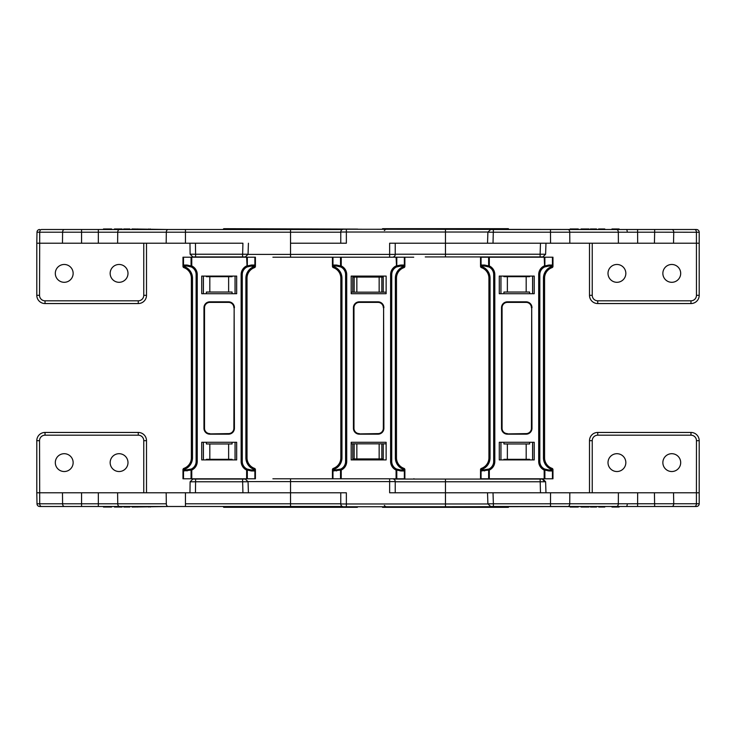 <?xml version="1.0" encoding="UTF-8"?>
<svg xmlns="http://www.w3.org/2000/svg" width="736" height="736" viewBox="0 0 736 736"><rect width="100%" height="100%" fill="white"/><g stroke="black" fill="none" stroke-linecap="round" stroke-linejoin="round"><path stroke-width="1.1" d="M429.024 256.928L461.932 256.928L429.024 256.928M439.466 256.928L425.27 256.928M542.377 256.928L445.473 256.928L445.473 254.233L540.123 254.233L540.123 256.928M500.912 276.083L500.912 293.71L499.275 293.71L499.275 276.083L534.226 276.083L534.226 293.71L499.275 293.71L499.275 276.083L500.912 276.083M532.643 293.71L532.643 276.083L534.226 276.083L534.226 293.71L532.643 293.71M343.565 229.236L346.362 229.236L343.565 229.236A2.797 2.797 0 0 0 340.768 232.033L445.473 232.033L445.473 243.22L540.482 243.22L540.123 254.233L544.64 254.233M488.86 232.199L550.482 232.199L550.556 243.22L540.482 243.22M550.482 229.503L550.482 232.199L654.654 232.199L654.433 243.22L699.2 243.22L699.2 232.245A2.742 2.742 0 0 0 696.458 229.503L491.114 229.503M654.433 243.22L637.661 243.22L637.588 229.503M550.556 243.22L637.661 243.22M589.499 243.22L589.499 295.329A8.225 8.225 0 0 0 597.733 303.554L690.975 303.554A8.225 8.225 0 0 0 699.2 295.329L699.2 243.22M389.638 257.204L389.638 243.22L493.01 243.22L493.378 229.503L500.59 229.503M342.36 229.503L185.444 229.503L185.444 232.199L166.308 232.199L290.527 232.199L290.527 243.22L346.362 243.22L346.362 229.236L616.915 229.503L616.915 228.96L619.105 228.96L619.105 229.503L696.458 229.503M490.636 229.503L487.894 232.162L487.526 243.22L488.492 243.22M529.635 293.71L529.635 292.036L526.185 292.036L526.185 276.681L529.635 276.681L529.635 276.083M503.921 293.71L503.921 292.036L507.371 292.036L507.371 276.681L503.921 276.681L503.921 276.083M507.371 292.036L526.185 292.036M526.185 276.681L507.371 276.681M654.654 229.503L654.654 232.199L696.422 232.245L696.458 295.329A5.483 5.483 0 0 1 690.975 300.812L597.733 300.812A5.483 5.483 0 0 1 592.241 295.329L592.241 243.22M608.01 273.387A8.915 8.915 0 0 0 616.924 282.302A8.915 8.915 0 0 0 625.839 273.387A8.915 8.915 0 0 0 616.924 264.472A8.915 8.915 0 0 0 608.01 273.387M662.86 273.387A8.915 8.915 0 0 0 671.775 282.302A8.915 8.915 0 0 0 680.69 273.387A8.915 8.915 0 0 0 671.775 264.472A8.915 8.915 0 0 0 662.86 273.387M694.609 229.503A2.742 1.822 -90 0 1 696.422 232.245L699.2 232.245A2.742 2.742 0 0 0 696.707 229.522M611.966 229.503L611.966 228.96L616.915 228.96M604.78 229.503L604.78 228.96L598.626 228.96L598.626 229.503M604.284 228.96L604.284 229.503M599.73 228.96L599.73 229.503M598.745 228.96L598.745 229.503M596.51 229.503L596.51 228.96L590.355 228.96L590.355 229.503M596.022 228.96L596.022 229.503M593.29 228.96L593.29 229.503M590.484 228.96L590.484 229.503M581.1 229.503L581.1 228.96L588.975 228.96L588.975 229.503M588.736 228.96L588.736 229.503M586.877 228.96L586.877 229.503M582.452 228.96L582.452 229.503M570.124 229.503L570.124 228.96L578.248 228.96L578.248 229.503M574.549 228.96L574.549 229.503M578.248 228.96L578.496 229.503M185.444 229.503L81.567 229.503L81.567 232.199L62.597 232.199L166.308 232.199L166.18 243.22L242.926 243.22L242.567 256.928L194.037 256.928M166.18 243.22L36.8 243.22L36.8 295.329A8.225 8.225 0 0 0 45.025 303.554L138.267 303.554A8.225 8.225 0 0 0 146.501 295.329L146.501 243.22M193.329 256.928L195.592 256.928L195.592 254.233L191.066 254.187L190.109 254.224L192.85 256.928M247.084 254.233L195.592 254.233L195.454 243.22M41.52 229.503L64.418 229.503L41.52 229.503A2.742 1.822 90 0 0 39.707 232.199L39.542 295.329A5.483 5.483 0 0 0 45.025 300.812L138.267 300.812A5.483 5.483 0 0 0 143.759 295.329L143.759 243.22M81.567 229.503L64.418 229.503A2.742 1.822 90 0 0 62.597 232.199L62.477 243.22M223.339 229.098L357.714 229.098L223.744 228.684L223.339 229.503L216.191 229.503M114.448 229.503L114.448 228.96L122.084 228.96L122.084 229.503L123.703 229.503L123.703 228.96L129.858 228.96L129.858 229.503L131.974 229.503L131.974 228.96L168.139 229.503A2.742 1.831 90 0 0 166.308 232.199M117.604 243.22L117.732 232.199A2.742 1.831 90 0 1 119.572 229.503L120.226 228.96M129.37 228.96L129.858 229.503M123.832 228.96L123.832 229.503L126.638 229.503L126.638 228.96M242.567 256.928L244.821 256.928L242.567 256.928M203.357 276.083L203.357 293.71L201.719 293.71L201.719 276.083L236.67 276.083L236.67 293.71L201.719 293.71L201.719 276.083L203.357 276.083M235.088 293.71L235.088 276.083L236.67 276.083L236.67 293.71L235.088 293.71M232.079 293.71L232.079 292.036L228.629 292.036L228.629 276.681L232.079 276.681L232.079 276.083M206.365 293.71L206.365 292.036L209.815 292.036L209.815 276.681L206.365 276.681L206.365 276.083M209.815 292.036L228.629 292.036M228.629 276.681L209.815 276.681M62.597 232.199L36.993 232.199A2.742 2.742 0 0 1 39.735 229.503A2.742 2.742 0 0 0 36.993 232.199L36.8 243.22M55.31 273.387A8.915 8.915 0 0 1 64.225 264.472A8.915 8.915 0 0 1 73.14 273.387A8.915 8.915 0 0 1 64.225 282.302A8.915 8.915 0 0 1 55.31 273.387M110.161 273.387A8.915 8.915 0 0 1 119.076 264.472A8.915 8.915 0 0 1 127.99 273.387A8.915 8.915 0 0 1 119.076 282.302A8.915 8.915 0 0 1 110.161 273.387M103.472 229.503L103.472 228.96L111.596 228.96L111.596 229.503M107.898 228.96L107.898 229.503M111.596 228.96L111.844 229.503M122.084 228.96L122.323 229.503M115.81 228.96L115.81 229.503M137.632 228.96L137.632 229.503M133.078 228.96L133.078 229.503M132.094 228.96L132.094 229.503M150.264 228.96L150.264 229.503M272.9 257.204L340.529 257.204L332.966 257.204L332.966 266.312L333.114 265.043L333.988 265.816L337.198 266.165A8.39 8.39 0 0 1 337.428 266.165M413.733 257.204L404.874 257.204L413.733 257.204M248.041 254.408L395.232 254.408A2.797 2.797 0 0 1 392.435 257.204M352.765 292.174L354.154 292.174L354.154 277.067L383.235 277.067L383.235 292.174L386.133 292.174L386.133 293.71L351.182 293.71L351.182 276.083L386.133 276.083L386.133 293.71L351.182 293.71L351.182 292.174L352.765 292.174L352.765 276.083M354.154 277.067L352.765 277.067M383.235 292.174L354.154 292.174M383.235 277.067L383.235 276.083M395.232 254.408L395.232 243.22M384.348 230.561L385.747 229.236L382.324 229.236M353.676 229.236L353.022 229.236M352.369 229.236L351.541 229.236M351.063 229.236L350.548 229.236M487.646 229.236L471.831 229.236M470.543 229.236L463.993 229.236M455.934 229.236L454.83 229.236M448.279 229.236L447.175 229.236M382.536 229.236L382.536 228.675L508.41 228.675L508.41 229.236L445.473 229.236L445.473 232.033L487.904 232.033M216.191 506.497L223.339 506.497L223.744 507.316L357.3 507.316L357.714 506.764M73.14 462.613A8.915 8.915 0 0 0 64.225 453.698A8.915 8.915 0 0 0 55.31 462.613A8.915 8.915 0 0 0 64.225 471.528A8.915 8.915 0 0 0 73.14 462.613M127.99 462.613A8.915 8.915 0 0 0 119.076 453.698A8.915 8.915 0 0 0 110.161 462.613A8.915 8.915 0 0 0 119.076 471.528A8.915 8.915 0 0 0 127.99 462.613M193.329 479.072L195.592 479.072L193.329 479.072L195.592 479.072L195.592 481.767L191.066 481.813L190.109 481.776L192.85 479.072M203.357 459.917L203.357 442.29L201.719 442.29L201.719 459.917L236.67 459.917L236.67 442.29L201.719 442.29L201.719 459.917L203.357 459.917M235.088 442.29L235.088 459.917L236.67 459.917L236.67 442.29L235.088 442.29M41.52 506.497A2.742 1.822 -90 0 1 39.707 503.801L36.993 503.801A2.742 2.742 0 0 0 39.735 506.497L64.418 506.497L39.735 506.497A2.742 2.742 0 0 1 36.993 503.801L36.8 492.78L290.527 492.78L242.926 492.78L242.567 479.072L194.037 479.072M114.448 506.497L114.448 507.04L122.084 507.04L122.084 506.497L123.703 506.497L123.832 507.04L123.832 506.497M123.832 507.04L129.858 507.04L129.858 506.497L131.974 506.497L132.094 507.04L132.094 506.497M132.094 507.04L168.139 506.497L64.418 506.497A2.742 1.822 -90 0 1 62.597 503.801L81.567 503.801L62.597 503.801L62.477 492.78M342.36 506.497L290.527 506.497L290.527 503.801L340.768 503.801M81.567 506.497L81.567 503.801L166.308 503.801A2.742 1.831 -90 0 0 168.139 506.497L290.527 506.497M117.604 492.78L117.732 503.801A2.742 1.831 -90 0 0 119.572 506.497L120.226 507.04M206.365 442.29L206.365 443.964L228.629 443.964L228.629 459.319L232.079 459.319L232.079 459.917M228.629 459.319L206.365 459.319L206.365 459.917M209.815 443.964L209.815 459.319M232.079 442.29L232.079 443.964L228.629 443.964M247.084 481.767L195.592 481.767L195.454 492.78M244.821 479.072L242.567 479.072M36.8 492.78L36.8 440.671A8.225 8.225 0 0 1 45.025 432.446L138.267 432.446A8.225 8.225 0 0 1 146.501 440.671L146.501 492.78M103.472 506.497L103.472 507.04L111.596 507.04L111.596 506.497M107.898 507.04L107.898 506.497M111.596 507.04L111.844 506.497M122.084 507.04L122.323 506.497M115.81 507.04L115.81 506.497M129.37 507.04L129.37 506.497M126.638 507.04L126.638 506.497M137.632 507.04L137.632 506.497M133.078 507.04L133.078 506.497M150.264 507.04L150.264 506.497M402.031 266.165L400.117 266.165L403.328 265.816L404.202 265.043L404.349 266.312A1.398 0.846 70.5 0 1 403.935 267.637L403.328 266.598L404.036 267.269L403.503 267.803A11.187 11.187 0 0 0 396.483 278.18L396.483 457.82A11.187 11.187 0 0 0 403.503 468.197L404.202 470.957L403.089 469.237L403.935 468.363A1.398 1.398 0 0 1 404.874 469.688L404.874 478.796L332.966 478.796L332.966 469.688A1.398 0.846 -109.5 0 1 333.38 468.363L333.988 469.402L333.279 468.731L333.813 468.197A11.187 11.187 0 0 0 340.832 457.82L340.832 278.18A11.187 11.187 0 0 0 333.813 267.803L333.38 267.637A1.398 0.846 -70.5 0 1 332.966 266.312L332.442 266.312L332.442 257.204M414.239 479.072A2.797 1.178 -90 0 0 413.733 478.796L414.938 479.072M389.638 478.796L389.638 481.592L395.232 481.592A2.797 2.797 0 0 0 392.435 478.796M395.232 481.592L395.232 492.78M382.536 506.764L382.536 507.325L508.41 507.325L508.41 506.764L445.473 506.764L616.915 506.497L616.915 507.04L619.105 507.04L619.105 506.497L696.458 506.497L491.114 506.497L493.378 506.497L493.378 503.801L696.422 503.755L696.422 492.78L699.2 492.78L699.2 440.671L699.2 503.755A2.742 2.742 0 0 1 696.458 506.497M272.9 478.796L340.529 478.796L340.529 470.065L333.114 470.957L333.279 468.731M343.776 506.764L343.565 506.764A2.797 2.797 0 0 1 340.768 503.967L445.473 503.967L445.473 492.78L389.638 492.78L389.638 481.592L290.527 481.592L290.527 492.78L346.362 492.78L346.362 506.764L343.776 506.764M353.676 506.764L353.022 506.764M352.369 506.764L351.541 506.764M351.063 506.764L350.548 506.764M343.565 506.764L445.473 506.764L445.473 503.967L487.904 503.967M383.235 458.933L383.235 443.826L354.154 443.826L354.154 458.933L383.235 458.933L383.235 459.917M383.235 443.826L386.133 443.826L386.133 442.29L351.182 442.29L351.182 459.917L386.133 459.917L386.133 442.29L351.182 442.29L351.182 443.826L354.154 443.826M352.765 443.826L352.765 459.917M354.154 458.933L352.765 458.933M487.646 506.764L479.044 506.764M384.348 505.439L385.747 506.764L382.324 506.764M488.86 503.801L493.378 503.801L493.01 492.78L445.473 492.78L540.482 492.78L540.123 479.072L393.64 479.072M608.01 462.613A8.915 8.915 0 0 1 616.924 453.698A8.915 8.915 0 0 1 625.839 462.613A8.915 8.915 0 0 1 616.924 471.528A8.915 8.915 0 0 1 608.01 462.613M662.86 462.613A8.915 8.915 0 0 1 671.775 453.698A8.915 8.915 0 0 1 680.69 462.613A8.915 8.915 0 0 1 671.775 471.528A8.915 8.915 0 0 1 662.86 462.613M429.024 479.072L461.932 479.072L445.473 479.072L445.473 481.767L544.64 481.767L542.377 479.072L540.123 479.072M500.912 459.917L500.912 442.29L499.275 442.29L499.275 459.917L534.226 459.917L534.226 442.29L499.275 442.29L499.275 459.917L500.912 459.917M532.643 442.29L532.643 459.917L534.226 459.917L534.226 442.29L532.643 442.29M550.482 506.497L550.556 492.78L540.482 492.78M550.556 492.78L637.661 492.78L637.588 506.497M654.654 506.497L654.433 492.78L637.661 492.78M654.433 492.78L696.422 492.78L696.458 440.671A5.483 5.483 0 0 0 690.975 435.188L597.733 435.188A5.483 5.483 0 0 0 592.241 440.671L592.241 492.78M490.636 506.497L487.894 503.838L487.526 492.78L488.492 492.78M503.921 442.29L503.921 443.964L526.185 443.964L526.185 459.319L529.635 459.319L529.635 459.917M526.185 459.319L503.921 459.319L503.921 459.917M507.371 443.964L507.371 459.319M529.635 442.29L529.635 443.964L526.185 443.964M589.499 492.78L589.499 440.671A8.225 8.225 0 0 1 597.733 432.446L690.975 432.446A8.225 8.225 0 0 1 699.2 440.671L696.458 440.671M694.609 506.497A2.742 1.822 90 0 0 696.422 503.755L699.2 503.755A2.742 2.742 0 0 1 696.707 506.478M611.966 506.497L611.966 507.04L616.915 507.04M598.745 506.497L598.745 507.04L598.626 506.497M598.745 507.04L604.78 507.04L604.78 506.497M604.284 507.04L604.284 506.497M599.73 507.04L599.73 506.497M590.484 506.497L590.484 507.04L590.355 506.497M590.484 507.04L596.51 507.04L596.51 506.497M596.022 507.04L596.022 506.497M593.29 507.04L593.29 506.497M581.1 506.497L581.1 507.04L588.975 507.04L588.975 506.497M588.736 507.04L588.736 506.497M586.877 507.04L586.877 506.497M582.452 507.04L582.452 506.497M570.124 506.497L570.124 507.04L578.248 507.04L578.248 506.497M574.549 507.04L574.549 506.497M578.248 507.04L578.496 506.497M481.372 468.731L481.206 469.632L482.08 469.402L482.08 470.184L481.206 470.957L481.059 469.688A1.398 0.846 -109.5 0 1 481.473 468.363L482.08 469.402L481.372 468.731L481.905 468.197A11.187 11.187 0 0 0 488.925 457.82L488.925 278.18A11.187 11.187 0 0 0 481.905 267.803L481.473 267.637A1.398 0.846 -70.5 0 1 481.059 266.312L481.206 265.043L482.08 265.816L485.291 266.165A8.39 8.39 0 0 1 485.521 266.165M547.98 266.165A8.39 8.39 0 0 1 548.21 266.165L551.42 265.816L552.294 265.043L552.442 266.312A1.398 0.846 70.5 0 1 552.028 267.637L551.42 266.598L552.129 267.269L551.595 267.803A11.187 11.187 0 0 0 544.576 278.18L544.576 457.82A11.187 11.187 0 0 0 551.595 468.197L552.294 470.957L551.181 469.237L552.028 468.363A1.398 1.398 0 0 1 552.966 469.688L552.966 478.796L480.534 478.796L480.534 469.688A1.398 1.398 0 0 1 481.473 468.363M551.181 469.237A12.31 12.31 0 0 1 543.453 457.82L544.576 457.82A11.187 11.187 0 0 0 551.825 468.289A11.187 11.187 0 0 1 551.595 468.197L552.028 468.363A1.398 0.846 109.5 0 1 552.442 469.688L551.42 469.402L552.129 468.731M482.08 470.184L488.851 469.044A1.122 0.653 64.9 0 0 488.621 470.065L481.206 470.957M494.804 461.444L493.681 461.444L493.681 274.556A8.39 8.39 0 0 0 488.851 266.956A1.122 0.653 -64.9 0 1 488.621 265.935L484.592 265.043A1.122 0.699 -90 0 0 485.291 266.165L488.851 266.956L489.32 265.935A9.513 9.513 0 0 1 494.804 274.556L494.804 461.444A9.513 9.513 0 0 1 489.32 470.065L488.851 469.044A8.39 8.39 0 0 0 493.681 461.444A8.39 8.39 0 0 1 485.291 469.835A1.122 0.699 90 0 0 484.592 470.957M544.18 478.796L544.18 470.065A9.513 9.513 0 0 1 538.697 461.444L538.697 274.556L539.819 274.556L539.819 461.444A8.39 8.39 0 0 0 544.658 469.044A1.122 0.653 115.1 0 1 544.879 470.065L544.18 470.065L544.658 469.044L548.21 469.835A1.122 0.699 90 0 1 548.909 470.957L544.879 470.065L544.879 478.796M507.389 433.9L526.111 433.9A5.594 5.594 0 0 0 531.705 428.306L531.705 307.694L531.429 428.306A5.318 5.318 0 0 1 526.111 433.614L507.389 433.9A5.594 5.594 0 0 1 501.796 428.306A5.594 5.594 0 0 0 507.389 433.9A5.594 5.594 0 0 1 501.796 428.306A5.594 5.594 0 0 0 507.389 433.9L507.389 434.176A5.879 5.879 0 0 1 501.52 428.306L501.52 307.694A5.879 5.879 0 0 1 507.389 301.824L526.111 302.1A5.594 5.594 0 0 1 531.705 307.694L531.981 428.306L531.429 428.306M547.98 469.835A8.39 8.39 0 0 0 548.21 469.835L551.42 470.184M552.442 257.204L552.966 257.204L552.966 266.312L552.442 266.312L552.442 257.204L481.059 257.204L481.059 266.312L480.534 266.312L480.534 257.204L481.059 257.204M501.52 307.694L501.796 307.694A5.594 5.594 0 0 1 507.389 302.1L507.389 302.386A5.318 5.318 0 0 0 502.072 307.694L501.52 428.306M482.08 265.816L481.905 267.803L481.206 266.368L482.08 266.598L481.372 267.269M481.905 267.803L481.473 267.637A1.398 1.398 0 0 1 480.534 266.312M552.966 266.312A1.398 1.398 0 0 1 552.028 267.637M544.18 257.204L544.658 266.956A8.39 8.39 0 0 0 539.819 274.556A8.39 8.39 0 0 1 544.658 266.956A1.122 0.653 -115.1 0 0 544.879 265.935L544.18 265.935A9.513 9.513 0 0 0 538.697 274.556M544.658 266.956L548.21 266.165A1.122 0.699 -90 0 0 548.909 265.043L544.879 265.935L544.879 257.204M552.129 267.269L552.294 266.368L551.42 266.598L551.42 265.816M332.442 478.796L332.442 469.688A1.398 1.398 0 0 1 333.38 468.363M403.089 469.237A12.31 12.31 0 0 1 395.361 457.82L396.483 457.82A11.187 11.187 0 0 0 403.733 468.289A11.187 11.187 0 0 1 403.503 468.197L403.935 468.363A1.398 0.846 109.5 0 1 404.349 469.688L403.328 469.402L404.036 468.731M332.442 469.688L333.988 469.402L333.988 470.184L340.759 469.044A1.122 0.653 64.9 0 0 340.529 470.065L341.228 470.065L341.228 478.796M340.759 469.044A8.39 8.39 0 0 0 345.589 461.444L345.589 274.556A8.39 8.39 0 0 0 340.759 266.956A1.122 0.653 -64.9 0 1 340.529 265.935L336.499 265.043A1.122 0.699 -90 0 0 337.198 266.165L340.759 266.956L341.228 265.935A9.513 9.513 0 0 1 346.711 274.556L346.711 461.444A9.513 9.513 0 0 1 341.228 470.065L340.759 469.044A8.39 8.39 0 0 0 345.589 461.444A8.39 8.39 0 0 1 337.198 469.835A1.122 0.699 90 0 0 336.499 470.957M396.088 478.796L396.088 470.065A9.513 9.513 0 0 1 390.604 461.444L390.604 274.556L391.727 274.556L391.727 461.444A8.39 8.39 0 0 0 396.566 469.044A1.122 0.653 115.1 0 1 396.787 470.065L396.088 470.065L396.566 469.044L400.117 469.835A1.122 0.699 90 0 1 400.816 470.957L396.787 470.065L396.787 478.796M359.297 433.9L378.019 433.9A5.594 5.594 0 0 0 383.612 428.306L383.612 307.694L383.336 428.306A5.318 5.318 0 0 1 378.019 433.614L359.297 433.9A5.594 5.594 0 0 1 353.703 428.306A5.594 5.594 0 0 0 359.297 433.9L359.297 434.176A5.879 5.879 0 0 1 353.427 428.306L353.427 307.694A5.879 5.879 0 0 1 359.297 301.824L378.019 302.1A5.594 5.594 0 0 1 383.612 307.694L383.888 428.306L383.336 428.306M333.988 470.184L333.114 470.957M399.896 469.835A8.39 8.39 0 0 0 400.117 469.835L403.328 470.184M399.896 266.165A8.39 8.39 0 0 1 400.117 266.165A1.122 0.699 -90 0 0 400.816 265.043L396.088 265.935A9.513 9.513 0 0 0 390.604 274.556M404.349 257.204L404.874 257.204L404.874 266.312L404.349 266.312L404.349 257.204L340.529 257.204L340.529 265.935L341.228 265.935L341.228 257.204M353.427 307.694L353.703 307.694A5.594 5.594 0 0 1 359.297 302.1L359.297 302.386A5.318 5.318 0 0 0 353.979 307.694L353.427 428.306M333.988 265.816L333.813 267.803L333.114 266.368L333.988 266.598L333.279 267.269M333.813 267.803L333.38 267.637A1.398 1.398 0 0 1 332.442 266.312M404.874 266.312A1.398 1.398 0 0 1 403.935 267.637M396.088 257.204L396.566 266.956A8.39 8.39 0 0 0 391.727 274.556A8.39 8.39 0 0 1 396.566 266.956A1.122 0.653 -115.1 0 0 396.787 265.935L396.787 257.204M396.566 266.956L400.117 266.165M404.036 267.269L404.202 266.368L403.328 266.598L403.328 265.816M183.816 468.731L183.65 469.632L184.524 469.402L184.524 470.184L183.65 470.957L183.503 469.688A1.398 0.846 -109.5 0 1 183.917 468.363L184.524 469.402L183.816 468.731L184.35 468.197A11.187 11.187 0 0 0 191.369 457.82L191.369 278.18A11.187 11.187 0 0 0 184.35 267.803L183.917 267.637A1.398 0.846 -70.5 0 1 183.503 266.312L183.65 265.043L184.524 265.816L187.735 266.165A8.39 8.39 0 0 1 187.965 266.165M252.568 266.165L250.654 266.165L253.865 265.816L254.739 265.043L254.886 266.312A1.398 0.846 70.5 0 1 254.472 267.637L253.865 266.598L254.573 267.269L254.04 267.803A11.187 11.187 0 0 0 247.02 278.18L247.02 457.82A11.187 11.187 0 0 0 254.04 468.197L254.739 470.957L253.626 469.237L254.472 468.363A1.398 1.398 0 0 1 255.41 469.688L255.41 478.796L182.979 478.796L182.979 469.688A1.398 1.398 0 0 1 183.917 468.363M253.626 469.237A12.31 12.31 0 0 1 245.898 457.82L247.02 457.82A11.187 11.187 0 0 0 254.27 468.289A11.187 11.187 0 0 1 254.04 468.197L254.472 468.363A1.398 0.846 109.5 0 1 254.886 469.688L253.865 469.402L254.573 468.731M184.524 470.184L191.296 469.044A1.122 0.653 64.9 0 0 191.066 470.065L183.65 470.957M197.248 461.444L196.126 461.444L196.126 274.556A8.39 8.39 0 0 0 191.296 266.956A1.122 0.653 -64.9 0 1 191.066 265.935L187.036 265.043A1.122 0.699 -90 0 0 187.735 266.165L191.296 266.956L191.765 265.935A9.513 9.513 0 0 1 197.248 274.556L197.248 461.444A9.513 9.513 0 0 1 191.765 470.065L191.296 469.044A8.39 8.39 0 0 0 196.126 461.444A8.39 8.39 0 0 1 187.735 469.835A1.122 0.699 90 0 0 187.036 470.957M246.624 478.796L246.624 470.065A9.513 9.513 0 0 1 241.141 461.444L241.141 274.556L242.264 274.556L242.264 461.444A8.39 8.39 0 0 0 247.103 469.044A1.122 0.653 115.1 0 1 247.324 470.065L246.624 470.065L247.103 469.044L250.654 469.835A1.122 0.699 90 0 1 251.353 470.957L247.324 470.065L247.324 478.796M209.834 433.9L228.556 433.9A5.594 5.594 0 0 0 234.149 428.306L234.149 307.694L233.873 428.306A5.318 5.318 0 0 1 228.556 433.614L209.834 433.9A5.594 5.594 0 0 1 204.24 428.306A5.594 5.594 0 0 0 209.834 433.9L209.834 434.176A5.879 5.879 0 0 1 203.964 428.306L203.964 307.694A5.879 5.879 0 0 1 209.834 301.824L228.556 302.1A5.594 5.594 0 0 1 234.149 307.694L234.425 428.306L233.873 428.306M250.424 469.835A8.39 8.39 0 0 0 250.654 469.835L253.865 470.184M242.264 461.444A8.39 8.39 0 0 0 247.103 469.044A8.39 8.39 0 0 1 242.264 461.444L241.141 461.444M254.886 257.204L255.41 257.204L255.41 266.312L254.886 266.312L254.886 257.204L246.624 257.204L247.103 266.956A8.39 8.39 0 0 0 242.264 274.556A8.39 8.39 0 0 1 247.103 266.956A1.122 0.653 -115.1 0 0 247.324 265.935L246.624 265.935A9.513 9.513 0 0 0 241.141 274.556M250.424 266.165A8.39 8.39 0 0 1 250.654 266.165A1.122 0.699 -90 0 0 251.353 265.043L247.324 265.935L247.324 257.204M246.624 257.204L183.503 257.204L183.503 266.312L182.979 266.312L182.979 257.204L183.503 257.204M203.964 307.694L204.24 307.694A5.594 5.594 0 0 1 209.834 302.1L209.834 302.386A5.318 5.318 0 0 0 204.516 307.694L203.964 428.306M184.524 265.816L184.35 267.803L183.65 266.368L184.524 266.598L183.816 267.269M184.129 267.711A11.187 11.187 0 0 1 184.35 267.803L183.917 267.637A1.398 1.398 0 0 1 182.979 266.312M255.41 266.312A1.398 1.398 0 0 1 254.472 267.637M242.264 274.556A8.39 8.39 0 0 1 247.103 266.956L250.654 266.165M254.573 267.269L254.739 266.368L253.865 266.598L253.865 265.816M191.296 266.956A8.39 8.39 0 0 1 196.126 274.556L197.248 274.556M500.958 276.083L500.958 293.71M532.597 276.083L532.597 293.71M395.232 254.233L445.473 254.233L445.473 243.22M627.265 232.199A2.742 0.984 -90 0 0 626.281 229.503M618.396 243.22L618.323 232.199A2.742 1.831 -90 0 0 616.483 229.503M569.82 243.22L569.747 232.199A2.742 1.831 -90 0 0 567.916 229.503M673.523 243.22L673.744 232.245A2.742 1.822 -90 0 0 671.922 229.503M696.458 295.329L699.2 295.329M690.975 300.812L690.975 303.554M597.733 300.812L597.733 303.554M592.241 295.329L589.499 295.329M615.489 228.96L615.489 229.503M185.444 232.199L185.444 243.22M290.527 229.503L290.527 232.199L340.768 232.199M203.403 276.083L203.403 293.71M235.042 276.083L235.042 293.71M81.567 232.199L81.567 243.22M98.339 229.503L98.339 243.22M36.993 232.199A2.742 2.742 0 0 1 39.735 229.503M39.542 295.329L36.8 295.329A8.225 8.225 0 0 0 45.025 303.554L45.025 300.812M138.267 300.812L138.267 303.554A8.225 8.225 0 0 0 146.501 295.329L143.759 295.329M148.838 228.96L148.838 229.503M290.527 257.204L290.527 243.22M356.85 277.067L356.85 292.174M379.15 292.174L379.15 277.067M381.846 277.067L381.846 292.174M223.339 506.902L357.714 506.902M203.403 459.917L203.403 442.29M235.042 459.917L235.042 442.29M185.444 506.497L185.444 503.801L290.527 503.801L290.527 492.78M185.444 503.801L185.444 492.78M166.308 503.801L166.18 492.78M62.597 503.801L39.707 503.801L39.542 440.671A5.483 5.483 0 0 1 45.025 435.188L138.267 435.188A5.483 5.483 0 0 1 143.759 440.671L143.759 492.78M81.567 503.801L81.567 492.78M98.339 506.497L98.339 492.78M36.993 503.801A2.742 2.742 0 0 0 39.735 506.497M39.542 440.671L36.8 440.671A8.225 8.225 0 0 1 45.025 432.446L45.025 435.188M138.267 435.188L138.267 432.446A8.225 8.225 0 0 1 146.501 440.671L143.759 440.671M148.838 507.04L148.838 506.497M356.85 458.933L356.85 443.826M248.041 481.592L290.527 481.592L290.527 478.796M379.15 443.826L379.15 458.933M381.846 458.933L381.846 443.826M626.281 506.497A2.742 0.984 -90 0 0 627.265 503.801M618.396 492.78L618.323 503.801A2.742 1.831 90 0 1 616.483 506.497M500.958 459.917L500.958 442.29M532.597 459.917L532.597 442.29M395.232 481.767L445.473 481.767L445.473 492.78M569.82 492.78L569.747 503.801A2.742 1.831 90 0 1 567.916 506.497M673.523 492.78L673.744 503.755A2.742 1.822 90 0 1 671.922 506.497M690.975 435.188L690.975 432.446M597.733 435.188L597.733 432.446M592.241 440.671L589.499 440.671M615.489 507.04L615.489 506.497M481.059 478.796L481.059 469.688L480.534 469.688M552.966 469.688L552.442 469.688L552.442 478.796M489.32 478.796L489.32 470.065L488.621 470.065L488.621 478.796M552.294 470.957L548.909 470.957M481.905 468.197A11.187 11.187 0 0 0 488.925 457.82L490.047 457.82A12.31 12.31 0 0 1 482.319 469.237M531.981 428.306A5.879 5.879 0 0 1 526.111 434.176L526.111 433.614M502.072 307.694L502.072 428.306A5.318 5.318 0 0 0 507.389 433.614M526.111 434.176L507.389 434.176M538.697 461.444L539.819 461.444A8.39 8.39 0 0 0 544.658 469.044M526.111 433.9A5.594 5.594 0 0 0 531.705 428.306M544.576 278.18L543.453 278.18L543.453 457.82M551.181 266.763A12.31 12.31 0 0 0 543.453 278.18M531.981 307.694A5.879 5.879 0 0 0 526.111 301.824L507.389 301.824M488.621 257.204L488.621 265.935L489.32 265.935L489.32 257.204M507.389 302.386L526.111 302.386A5.318 5.318 0 0 1 531.429 307.694M494.804 274.556L493.681 274.556M490.047 457.82L490.047 278.18A12.31 12.31 0 0 0 482.319 266.763M490.047 278.18L488.925 278.18M484.592 265.043L481.206 265.043M552.294 265.043L548.909 265.043M526.111 301.824L526.111 302.1A5.594 5.594 0 0 1 531.705 307.694M404.874 469.688L404.349 469.688L404.349 478.796M404.202 470.957L400.816 470.957M333.813 468.197A11.187 11.187 0 0 0 340.832 457.82L341.955 457.82A12.31 12.31 0 0 1 334.227 469.237M383.888 428.306A5.879 5.879 0 0 1 378.019 434.176L378.019 433.614M353.979 307.694L353.979 428.306A5.318 5.318 0 0 0 359.297 433.614M346.711 461.444L345.589 461.444M378.019 434.176L359.297 434.176M390.604 461.444L391.727 461.444A8.39 8.39 0 0 0 396.566 469.044M378.019 433.9A5.594 5.594 0 0 0 383.612 428.306M396.483 278.18L395.361 278.18L395.361 457.82M403.089 266.763A12.31 12.31 0 0 0 395.361 278.18M383.888 307.694A5.879 5.879 0 0 0 378.019 301.824L359.297 301.824M359.297 302.386L378.019 302.386A5.318 5.318 0 0 1 383.336 307.694M346.711 274.556L345.589 274.556M341.955 457.82L341.955 278.18A12.31 12.31 0 0 0 334.227 266.763M341.955 278.18L340.832 278.18M336.499 265.043L333.114 265.043M404.202 265.043L400.816 265.043M378.019 301.824L378.019 302.1A5.594 5.594 0 0 1 383.612 307.694M183.503 478.796L183.503 469.688L182.979 469.688M255.41 469.688L254.886 469.688L254.886 478.796M191.765 478.796L191.765 470.065L191.066 470.065L191.066 478.796M254.739 470.957L251.353 470.957M184.35 468.197A11.187 11.187 0 0 0 191.369 457.82L192.492 457.82A12.31 12.31 0 0 1 184.764 469.237M234.425 428.306A5.879 5.879 0 0 1 228.556 434.176L228.556 433.614M204.516 307.694L204.516 428.306A5.318 5.318 0 0 0 209.834 433.614M228.556 434.176L209.834 434.176M228.556 433.9A5.594 5.594 0 0 0 234.149 428.306M247.02 278.18L245.898 278.18L245.898 457.82M253.626 266.763A12.31 12.31 0 0 0 245.898 278.18M234.425 307.694A5.879 5.879 0 0 0 228.556 301.824L209.834 301.824M191.066 257.204L191.066 265.935L191.765 265.935L191.765 257.204M209.834 302.386L228.556 302.386A5.318 5.318 0 0 1 233.873 307.694M192.492 457.82L192.492 278.18A12.31 12.31 0 0 0 184.764 266.763M192.492 278.18L191.369 278.18M187.036 265.043L183.65 265.043M254.739 265.043L251.353 265.043M228.556 301.824L228.556 302.1A5.594 5.594 0 0 1 234.149 307.694M519.708 229.503L500.462 229.503M545.974 243.22L545.606 254.279L542.864 256.928L545.606 254.279M189.971 243.22L190.109 254.224M248.418 243.22L248.05 254.279L245.309 256.928M340.768 243.22L340.768 232.033M189.971 492.78L190.109 481.776M248.418 492.78L248.05 481.721L245.309 479.072M340.768 492.78L340.768 503.967M545.606 481.721L542.864 479.072L545.606 481.721L545.974 492.78"/></g></svg>

